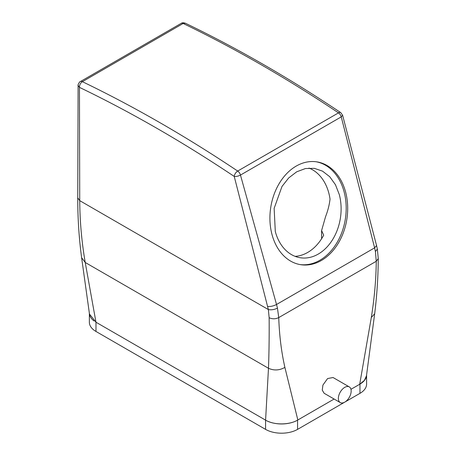 <?xml version="1.0" encoding="UTF-8"?>
<svg xmlns="http://www.w3.org/2000/svg" width="456" height="456" viewBox="0 0 456 456"><rect width="100%" height="100%" fill="white"/><g stroke="black" fill="none" stroke-linecap="round" stroke-linejoin="round"><path stroke-width="0.68" d="M295.106 256.352A45.252 33.487 98.9 0 0 323.697 235.171L321.594 230.582L325.573 216.651C327.898 210.649 329.386 204.801 330.03 199.101A45.252 33.487 98.9 0 0 328.776 192.916A45.252 33.487 98.9 0 0 308.968 168.082M275.299 231.517A45.252 33.487 98.9 0 0 300.276 257.748A45.252 33.487 98.9 0 0 332.606 239.622A45.252 33.487 98.9 0 0 339.298 194.57L335.445 184.708L329.728 176.728L322.529 171.148L314.321 168.338L305.457 168.532L296.719 171.798L288.711 177.92L281.99 186.464L274.141 208.358L275.299 231.517M374.678 313.722L366.476 375.784L364.407 380.378L359.698 384.271L350.966 389.31L359.966 384.112A22.629 13.064 0 0 0 366.595 374.878A22.629 13.064 0 0 0 366.595 374.855M268.088 421.39A22.629 13.064 0 0 0 297.568 420.136L334.117 399.034L297.842 419.982C289.48 425.083 274.033 425.271 265.586 420.141L95.971 322.215L89.479 314.081L81.618 257.714L85.221 262.474L95.971 322.215A22.629 13.064 0 0 0 95.982 322.221L265.574 420.136A22.629 13.064 0 0 0 265.586 420.141L268.481 368.277C273.959 370.762 279.425 370.466 284.886 367.388L297.842 419.982M299.98 264.565A52.041 38.509 98.9 0 0 344.098 191.799A52.041 38.509 98.9 0 0 316.122 161.76M342.604 115.231L341.242 116.884L374.615 247.853L375.413 251.547L376.263 261.282C376.075 279.391 374.422 298.127 371.309 317.49L359.698 384.271M183.13 23.484A4.526 2.611 -120 0 0 181.135 23.398C182.041 22.669 183.466 22.618 185.398 23.239L183.13 23.484L82.376 81.675A1357.58 783.801 60 0 1 237.69 171.057A4.526 2.4 123.8 0 0 234.236 176.444C236.151 176.66 238.231 176.204 240.466 175.07L276.53 304.488L277.447 308.108L278.741 317.587C279.328 335.245 281.38 351.844 284.886 367.388M340.244 402.574L324.113 393.26L322.261 390.102L322.922 385.063L327.59 378.554L333.045 377.517L349.296 386.899A9.052 5.227 -60 0 1 350.385 395.033A9.052 5.227 -60 0 1 340.244 402.574A9.052 5.227 -60 0 1 339.15 394.434A9.052 5.227 -60 0 1 349.296 386.899M345.602 192.033A52.041 38.509 98.9 0 0 316.88 161.869A52.041 38.509 98.9 0 0 279.699 182.713A52.041 38.509 98.9 0 0 272.004 234.526A52.041 38.509 98.9 0 0 300.726 264.691A52.041 38.509 98.9 0 0 337.907 243.846A52.041 38.509 98.9 0 0 345.602 192.033M269.137 317.718C269.279 335.485 269.063 352.34 268.481 368.277L85.221 262.474C81.681 241.8 79.851 221.194 79.737 200.651L268.373 309.561L269.137 317.718C272.34 319.194 275.538 319.149 278.741 317.587L376.263 261.282L378.252 258.598C378.161 276.678 376.969 295.06 374.678 313.745L371.309 317.49M78.107 85.403L79.441 87.358L79.737 200.651L77.748 197.836C77.714 218.15 79.002 238.112 81.618 257.714L81.618 257.697M82.376 81.652A4.526 2.611 -120 0 0 80.376 81.573C79.703 81.236 77.509 85.369 78.107 85.471L77.754 197.739M82.376 81.675C80.45 83.026 79.469 84.919 79.441 87.358A1353.055 781.191 60 0 1 234.236 176.444L268.373 309.561C271.36 310.137 274.381 309.652 277.447 308.108M237.69 171.057L338.489 112.877A4.526 2.611 60 0 1 341.242 116.884L240.466 175.07A4.526 2.611 60 0 0 237.713 171.057M183.169 23.484A1357.58 783.801 60 0 1 338.489 112.866L338.489 112.877M338.489 112.866A4.526 2.4 -56.2 0 1 340.752 112.638L342.61 115.254L376.559 245.533L374.615 247.853L276.53 304.488C273.509 306.044 270.568 306.694 267.7 306.443M89.353 313.164L89.353 322.221A22.629 13.064 0 0 0 95.982 331.461L95.982 322.221M95.982 331.461L265.574 429.375A22.629 13.064 0 0 0 297.568 429.375L359.966 393.351A22.629 13.064 0 0 0 366.595 384.112L366.595 374.878M89.359 313.181A22.629 13.064 0 0 0 94.067 320.967M378.252 258.501L377.351 249.05L375.413 251.547M359.966 393.351L359.966 384.112M265.574 429.375L265.574 420.136M297.568 429.375L297.568 420.136M321.594 238.75L321.594 230.582M181.135 23.398L80.376 81.573M376.559 245.533L377.351 249.05M185.398 23.239C237.194 48.199 288.979 77.999 340.752 112.638"/></g></svg>
